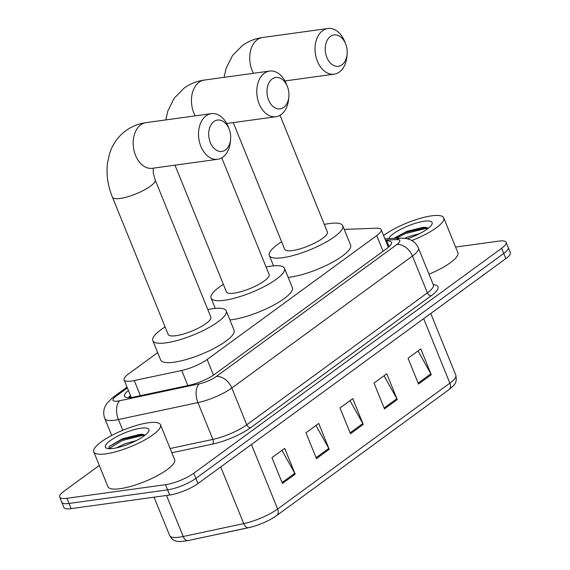 <?xml version="1.0" encoding="UTF-8"?>
<svg xmlns="http://www.w3.org/2000/svg" width="570" height="570" viewBox="0 0 570 570"><rect width="100%" height="100%" fill="white"/><g stroke="black" fill="none" stroke-linecap="round" stroke-linejoin="round"><path stroke-width="0.85" d="M157.676 352.616L128.556 373.899A21.603 5.444 -22.1 0 0 124.096 379.876A21.603 5.444 -22.1 0 0 134.249 380.56L181.73 370.45A21.603 5.444 -22.1 0 0 207.152 359.499L376.727 235.602A21.603 5.444 -22.1 0 0 381.18 229.617A21.603 5.444 -22.1 0 0 376.435 228.192L344.223 229.411M455.594 247.074L498.864 241.103A21.603 5.444 157.9 0 1 506.124 242.293A21.603 5.444 157.9 0 1 501.664 248.278L193.772 473.235A21.603 5.444 157.9 0 1 165.464 484.7L66.939 498.294A21.603 5.444 157.9 0 1 59.686 497.104A21.603 5.444 157.9 0 1 64.139 491.119L99.294 465.434M59.686 497.104L63.876 507.428A21.603 5.444 157.9 0 0 71.136 508.625L169.653 495.031A21.603 5.444 157.9 0 0 197.968 483.559L505.861 258.609A21.603 5.444 157.9 0 0 510.314 252.624L508.219 247.458A21.603 5.444 157.9 0 1 503.759 253.443L195.873 478.394A21.603 5.444 157.9 0 1 167.559 489.865L69.034 503.46A21.603 5.444 157.9 0 1 61.781 502.263A21.603 5.444 157.9 0 0 69.034 503.46L167.559 489.865A21.603 5.444 157.9 0 0 195.873 478.394L503.759 253.443A21.603 5.444 157.9 0 0 508.219 247.458L506.124 242.293M128.435 390.564A21.603 5.444 -22.1 0 0 124.41 396.221A21.603 5.444 -22.1 0 0 134.563 396.905L189.162 385.277A21.603 5.444 -22.1 0 0 214.584 374.326L387.044 248.32A21.603 5.444 -22.1 0 0 391.505 242.336A21.603 5.444 -22.1 0 0 386.759 240.911L385.783 240.946M128.279 397.661A21.603 5.444 157.9 0 1 130.537 395.73M387.878 246.112L388.854 246.076A21.603 5.444 157.9 0 1 389.73 246.069M271.249 518.992L276.692 515.536A7.203 4.909 -126.2 0 1 276.407 515.715A23.619 5.957 157.9 0 1 271.249 518.992A23.619 5.957 157.9 0 1 251.555 526.986A23.619 5.957 157.9 0 1 248.62 527.692A7.203 4.018 -102 0 1 248.52 527.713A7.203 4.018 -102 0 1 243.739 523.609A28.799 7.26 -22.1 0 0 277.626 509.003L449.873 383.154A7.203 4.909 53.8 0 1 448.932 389.688L276.692 515.536A7.203 4.909 -126.2 0 0 277.626 509.003L251.434 444.5M248.427 527.735L188.079 540.581A7.203 4.018 -102 0 1 187.986 540.602A7.203 4.018 -102 0 1 183.198 536.498L243.739 523.609L220.725 466.937M282.435 483.474L271.947 457.653L284.708 448.334L295.189 474.155L282.435 483.474M384.493 408.904L374.013 383.083L386.766 373.763L397.254 399.584L384.493 408.904M418.515 384.045L408.034 358.224L420.788 348.904L431.276 374.725L418.515 384.045M316.457 458.622L305.969 432.794L318.73 423.474L329.211 449.295L316.457 458.622M350.479 433.763L339.991 407.935L352.745 398.615L363.233 424.443L350.479 433.763M350.001 400.625L362.805 423.553A5.757 3.926 53.8 0 1 363.233 424.443M315.98 425.484L328.783 448.412A5.757 3.926 53.8 0 1 329.211 449.295M418.038 350.913L430.849 373.842A5.757 3.926 53.8 0 1 431.276 374.725M384.023 375.765L396.827 398.694A5.757 3.926 53.8 0 1 397.254 399.584M281.958 450.336L294.761 473.264A5.757 3.926 53.8 0 1 295.189 474.155M383.596 235.567A36.003 9.077 157.9 0 1 431.625 215.838A36.003 9.077 157.9 0 1 443.716 217.826A36.003 9.077 157.9 0 1 411.868 240.533M419.577 233.664L408.077 236.799L404.664 238.232M428.355 228.207L425.448 227.344L423.182 227.33L406.93 231.32L393.72 238.424M388.719 238.609A23.47 5.914 157.9 0 1 402.441 228.428A23.47 5.914 157.9 0 1 424.223 221.238A23.47 5.914 157.9 0 1 431.939 224.274A23.47 5.914 157.9 0 1 407.514 238.737M443.716 217.826L457.874 252.688A36.003 9.077 157.9 0 1 429.003 274.198M426.538 227.487L404.999 232.574L393.899 238.417M427.928 228.542L425.469 228.556L405.413 233.6L395.908 238.338M330.443 36.409A15.839 10.88 82.1 0 0 326.852 57.442A15.839 10.88 82.1 0 0 341.979 64.809A15.839 10.88 82.1 0 0 347.094 54.357A15.839 10.88 82.1 0 0 345.677 44.054A15.839 10.88 82.1 0 0 330.443 36.409M347.094 54.357L346.859 56.779A23.042 15.825 -97.9 0 1 339.414 71.984A23.042 15.825 -97.9 0 1 334.17 74.15A23.042 15.825 -97.9 0 1 316.151 57.47A23.042 15.825 -97.9 0 1 322.634 30.666A23.042 15.825 -97.9 0 1 327.871 28.5A23.042 15.825 -97.9 0 1 344.793 41.788L345.677 44.054M233.244 122.607L284.687 249.29A23.042 5.807 -22.1 0 0 292.424 250.565A23.042 5.807 -22.1 0 0 316.193 242.293A23.042 5.807 -22.1 0 0 327.387 231.954L280.012 115.29M324.33 224.43A39.601 9.982 157.9 0 1 329.424 223.533A39.601 9.982 157.9 0 1 342.727 225.72A39.601 9.982 157.9 0 1 323.489 243.497A39.601 9.982 157.9 0 1 282.649 257.711A39.601 9.982 157.9 0 1 269.346 255.524A39.601 9.982 157.9 0 1 281.63 241.766M342.727 225.72L350.593 245.093A39.601 9.982 157.9 0 1 331.355 262.863A39.601 9.982 157.9 0 1 290.508 277.077A39.601 9.982 157.9 0 1 288.149 277.355M272.182 78.974A15.839 10.88 82.1 0 0 268.591 100.014A15.839 10.88 82.1 0 0 283.717 107.381A15.839 10.88 82.1 0 0 288.833 96.928A15.839 10.88 82.1 0 0 287.415 86.619A15.839 10.88 82.1 0 0 272.182 78.974M288.833 96.928L288.598 99.344A23.042 15.825 -97.9 0 1 281.153 114.549A23.042 15.825 -97.9 0 1 275.909 116.715A23.042 15.825 -97.9 0 1 257.889 100.042A23.042 15.825 -97.9 0 1 264.373 73.231A23.042 15.825 -97.9 0 1 269.61 71.065A23.042 15.825 -97.9 0 1 286.532 84.353L287.415 86.619M174.983 165.172L226.425 291.861A23.042 5.807 -22.1 0 0 234.17 293.13A23.042 5.807 -22.1 0 0 257.932 284.865A23.042 5.807 -22.1 0 0 269.126 274.519L221.751 157.862M266.069 267.002A39.601 9.982 157.9 0 1 271.163 266.097A39.601 9.982 157.9 0 1 284.466 268.292A39.601 9.982 157.9 0 1 265.228 286.062A39.601 9.982 157.9 0 1 224.388 300.276A39.601 9.982 157.9 0 1 211.085 298.089A39.601 9.982 157.9 0 1 223.376 284.337M284.466 268.292L292.332 287.658A39.601 9.982 157.9 0 1 273.094 305.435A39.601 9.982 157.9 0 1 232.254 319.649A39.601 9.982 157.9 0 1 229.888 319.92M213.921 121.538A15.839 10.88 82.1 0 0 210.33 142.578A15.839 10.88 82.1 0 0 225.456 149.946A15.839 10.88 82.1 0 0 230.572 139.493A15.839 10.88 82.1 0 0 229.154 129.183A15.839 10.88 82.1 0 0 213.921 121.538M230.572 139.493L230.337 141.916A23.042 15.825 -97.9 0 1 222.891 157.121A23.042 15.825 -97.9 0 1 217.647 159.287A23.042 15.825 -97.9 0 1 199.628 142.607A23.042 15.825 -97.9 0 1 206.112 115.803A23.042 15.825 -97.9 0 1 211.349 113.637A23.042 15.825 -97.9 0 1 228.271 126.918L229.154 129.183M168.164 334.426A23.042 5.807 -22.1 0 0 175.909 335.702A23.042 5.807 -22.1 0 0 199.671 327.429A23.042 5.807 -22.1 0 0 210.864 317.091L155.133 179.835A23.042 5.807 -22.1 0 1 150.373 186.212A23.042 5.807 -22.1 0 1 120.17 198.445A23.042 5.807 -22.1 0 1 112.433 197.17L168.164 334.426M207.808 309.567A39.601 9.982 157.9 0 1 212.902 308.669A39.601 9.982 157.9 0 1 226.205 310.857A39.601 9.982 157.9 0 1 206.967 328.634A39.601 9.982 157.9 0 1 166.126 342.848A39.601 9.982 157.9 0 1 152.824 340.653A39.601 9.982 157.9 0 1 165.115 326.902M226.205 310.857L234.07 330.222A39.601 9.982 157.9 0 1 214.833 347.999A39.601 9.982 157.9 0 1 173.993 362.214A39.601 9.982 157.9 0 1 160.683 360.026L152.824 340.653M105.87 453.841A36.003 9.077 157.9 0 1 93.779 451.846A36.003 9.077 157.9 0 1 111.264 435.694A36.003 9.077 157.9 0 1 148.4 422.769A36.003 9.077 157.9 0 1 160.491 424.757A36.003 9.077 157.9 0 1 143.006 440.916A36.003 9.077 157.9 0 1 105.87 453.841M160.491 424.757L174.648 459.62A36.003 9.077 157.9 0 1 157.156 475.779A36.003 9.077 157.9 0 1 120.028 488.704A36.003 9.077 157.9 0 1 107.937 486.709L93.779 451.846M136.351 440.596L124.851 443.738L116.408 447.878M145.129 435.138L142.222 434.283L139.956 434.269L122.272 438.836L109.397 446.417L108.592 448.647M140.997 428.177A23.47 5.914 157.9 0 1 148.713 431.205A23.47 5.914 157.9 0 1 134.862 441.337A23.47 5.914 157.9 0 1 113.273 448.433A23.47 5.914 157.9 0 1 106.718 448.255A23.47 5.914 157.9 0 1 114.349 437.959A23.47 5.914 157.9 0 1 140.997 428.177M143.312 434.426L121.773 439.506L109.255 446.595M144.702 435.473L142.243 435.494L122.187 440.532L108.906 448.668M131.036 396.969A21.603 14.727 -126.2 0 0 129.29 397.646M383.069 251.228L376.727 235.602M213.486 375.096L207.152 359.499M187.865 385.555L181.73 370.45M140.384 395.666L134.249 380.56M127.374 387.949L115.931 396.314A14.4 3.627 -22.1 0 0 117.798 401.095A14.4 3.627 -22.1 0 0 119.728 400.753L199.258 383.824A14.4 3.627 -22.1 0 0 216.208 376.521L396.834 244.551A14.4 3.627 -22.1 0 0 396.642 239.614L385.413 240.034M396.834 244.551A14.4 9.818 53.8 0 1 412.445 256.03L427.386 292.83A28.799 7.26 -22.1 0 0 433.335 284.858L418.394 248.057A28.799 7.26 157.9 0 1 412.445 256.03L231.819 387.999A28.799 7.26 157.9 0 1 197.925 402.605L118.396 419.534A28.799 7.26 157.9 0 1 114.534 420.225A28.799 7.26 157.9 0 1 104.859 418.629L111.699 435.466M122.764 430.286L118.396 419.534A14.4 8.03 -102 0 1 119.728 400.753M433.236 284.615A32.404 8.165 157.9 0 1 431.291 295.695L250.665 427.671A32.404 8.165 157.9 0 1 212.539 444.101L171.862 452.758M501.664 248.278L505.861 258.609M66.939 498.294L71.136 508.625M165.464 484.7L169.653 495.031M193.772 473.235L197.968 483.559M199.258 383.824A14.4 8.03 -102 0 0 197.925 402.605L212.867 439.406A28.799 7.26 -22.1 0 0 246.76 424.8L427.386 292.83A3.598 2.458 -126.2 0 0 431.291 295.695M170.131 448.505L212.867 439.406A3.598 2.009 78 0 1 212.539 444.101M216.208 376.521A14.4 9.818 53.8 0 1 231.819 387.999L246.76 424.8A3.598 2.458 -126.2 0 0 250.665 427.671M396.642 239.614A14.4 11.443 -92.2 0 1 401.337 238.132L384.893 238.752M127.032 387.108L112.682 397.596A14.4 9.818 53.8 0 1 115.931 396.314M388.854 246.076L386.759 240.911M423.681 318.651L449.873 383.154A28.799 7.26 -22.1 0 0 455.815 375.181C457.247 383.289 454.981 384.372 448.932 389.688M251.555 526.986L187.986 540.602C181.203 541.685 177.227 541.821 176.059 540.994C173.793 540.752 171.663 538.949 169.661 535.586A28.799 7.26 -22.1 0 0 183.198 536.498L166.533 495.458M350.101 432.837L362.805 423.553M384.123 407.978L396.827 398.694M418.145 383.126L430.849 373.842M316.079 457.696L328.783 448.412M282.057 482.548L294.761 473.264M224.067 77.356L226.162 68.25L232.496 55.589L242.336 45.586C248.363 41.239 255.096 38.546 262.535 37.513A23.042 15.825 82.1 0 0 257.298 39.679A23.042 15.825 82.1 0 0 253.5 73.288M165.806 119.921L167.901 110.815L174.235 98.154L184.074 88.158C190.102 83.804 196.835 81.111 204.274 80.085A23.042 15.825 82.1 0 0 199.037 82.251A23.042 15.825 82.1 0 0 195.239 115.86M112.433 197.17C107.78 185.742 106.127 174.342 107.481 162.977L109.639 153.387C112.696 144.06 118.09 136.501 125.813 130.722C131.841 126.369 138.574 123.683 146.013 122.65A23.042 15.825 82.1 0 0 140.776 124.816A23.042 15.825 82.1 0 0 134.292 151.627A23.042 15.825 82.1 0 0 152.318 168.3L217.647 159.287M130.787 396.357L129.012 397.653M388.362 247.302L381.18 229.617M131.243 397.475L124.096 379.876M433.335 284.858L433.449 285.278M418.394 248.057C416.805 244.323 414.191 241.587 410.543 239.835L406.317 238.474L401.337 238.132M112.682 397.596L106.818 403.368L104.737 407.308C103.362 411.098 103.405 414.867 104.859 418.629M169.661 535.586L154.064 497.183M455.815 375.181L430.756 313.479M284.95 80.94L334.17 74.15M269.346 255.524L273.529 265.827M262.535 37.513L327.871 28.5M226.689 123.512L275.909 116.715M211.085 298.089L215.268 308.391M204.274 80.085L269.61 71.065M153.309 168.164L153.223 172.831L155.133 179.835M146.013 122.65L211.349 113.637"/></g></svg>
